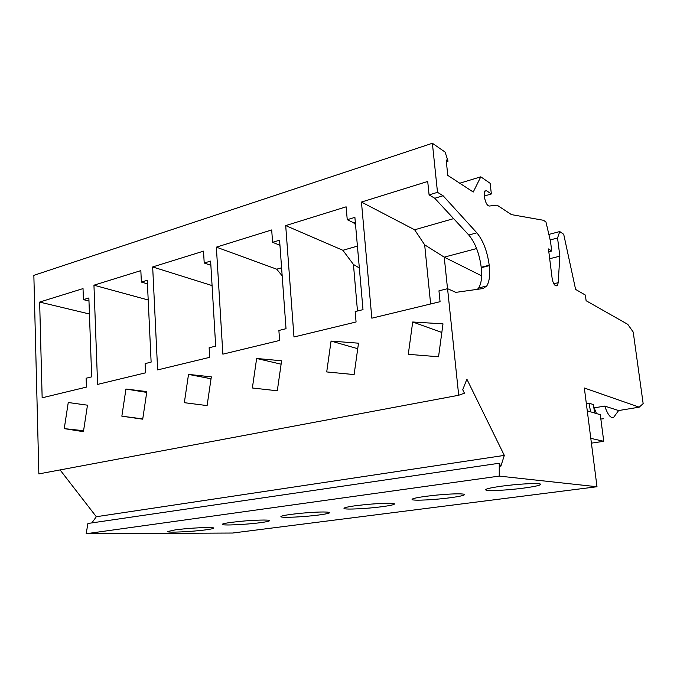<?xml version="1.0" encoding="UTF-8"?>
<svg xmlns="http://www.w3.org/2000/svg" width="677" height="677" viewBox="0 0 677 677"><rect width="100%" height="100%" fill="white"/><g stroke="black" fill="none" stroke-linecap="round" stroke-linejoin="round"><path stroke-width="1.02" d="M618.626 410.55L613.844 417.091C610.976 418.843 607.938 415.179 604.722 406.09L618.626 410.55L639.215 407.165L584.344 388.006L596.996 486.738L232.592 533.036L86.182 533.73L87.9 523.482L499.245 463.237L499.245 476.1L86.182 533.73M91.86 522.906L96.312 516.72L60.092 469.931M96.312 516.72L504.314 455.401L466.876 379.188L462.738 389.74L464.447 393.185L458.693 395.258L38.86 473.9L33.85 275.344L432.383 143.27L445.094 152.08L448.047 161.185L446.338 161.735M594.55 412.995L593.458 404.584L588.965 403.17L590.632 411.844M588.965 403.17L586.341 403.619M604.722 406.09L594.152 407.867L596.454 413.554M587.272 410.846L600.279 414.688L603.749 441.302L591.41 443.147M590.793 438.341L603.749 441.302M450.197 497.756C460.825 496.3 465.531 495.149 464.312 494.278C460.749 493.474 451.441 493.753 436.394 495.107L425.808 496.317C415.703 497.73 411.167 498.847 412.191 499.66C414.079 500.87 434.989 499.795 450.197 497.756M382.15 506.684C391.01 505.491 395.08 504.509 394.352 503.764C391.035 502.901 381.481 503.163 365.698 504.568L355.763 505.694C347.377 506.861 343.467 507.801 344.034 508.503C345.168 509.781 367.247 508.698 382.15 506.684M319.053 514.969C326.483 513.97 330.012 513.149 329.64 512.506C326.534 511.6 316.785 511.871 300.385 513.301L291.034 514.368C284.027 515.332 280.65 516.119 280.896 516.729C281.344 518.04 304.523 516.94 319.053 514.969M205.715 529.854C211.038 529.143 213.72 528.551 213.763 528.068C214.025 527.095 197.836 527.527 183.611 528.923L175.267 529.871L167.608 531.563C166.94 532.884 192.073 531.716 205.715 529.854M260.4 522.669C266.662 521.832 269.734 521.138 269.607 520.579C269.429 519.606 254.01 520.004 239.853 521.4L231.035 522.399C225.145 523.211 222.208 523.871 222.242 524.396C222.081 525.724 246.293 524.59 260.4 522.669M523.812 488.083C536.616 486.323 542.082 484.952 540.204 483.962C536.387 483.243 527.375 483.53 513.158 484.834L501.843 486.137C489.632 487.863 484.343 489.183 485.984 490.114C488.65 491.231 508.376 490.156 523.812 488.083M596.996 486.738L499.245 476.1M504.314 455.401L500.811 466.385L499.245 463.237M459.768 183.222L480.788 176.824L473.24 192.031L447.802 175.402L446.143 159.89L448.047 161.185M480.788 176.824L490.131 183.298L491.358 193.96L484.343 196.025M491.358 193.96L486.543 190.719L484.732 191.058L484.453 197.032C485.409 202.44 486.983 205.444 489.166 206.062L497.079 205.156L511.465 214.626L543.496 220.287L545.958 221.997L550.511 241.435L551.713 250.998L548.463 248.933L552.093 278.035C552.694 281.81 553.718 284.281 555.174 285.44L557.408 285.576L556.012 285.906M548.869 234.42L559.752 231.559L563.713 234.301L575.602 289.409L585.377 295.07L586.113 300.723L627.791 324.359L633.223 332.077L643.15 403.602L639.215 407.165M346.125 206.823L285.702 225.602L293.979 336.985L356.068 321.99L355.171 311.572L362.999 309.634L354.892 217.368L347.242 219.686L346.125 206.823M359.343 268.007L353.445 264.453L342.875 250.287L285.702 225.602M342.875 250.287L357.422 246.123M603.427 418.775L600.846 419.038M553.786 283.739L558.187 282.698L559.854 256.177L557.552 238.008L559.752 231.559M558.187 282.698L557.408 285.576M437.503 192.336L429.091 194.883L434.744 198.259L443.096 195.746L437.503 192.336L432.383 143.27M443.096 195.746L476.845 232.829C483.209 240.606 487.33 251.404 489.209 265.232L489.259 265.663C490.224 274.972 489.386 281.742 486.746 285.973L483.039 288.546L455.841 292.362L447.565 288.681L458.693 395.258M550.164 239.929L557.552 238.008M548.81 251.734L551.713 250.998M549.682 258.716L559.854 256.177M358.497 343.188L331.061 341.081L326.712 371.935L354.113 374.584L358.497 343.188M281.598 360.782L256.642 358.471L252.369 387.989L277.299 390.79L281.598 360.782M210.623 261.085L204.209 263.023L203.523 251.142L152.672 266.95L157.631 369.913L209.692 357.338L209.134 347.758L215.675 346.133L210.623 261.085M211.317 376.852L188.519 374.398L184.339 402.68L207.103 405.599L211.317 376.852M87.477 405.184L68.259 402.51L64.247 428.617L83.432 431.689L87.477 405.184M146.841 391.602L125.947 389.03L121.852 416.177L142.712 419.181L146.841 391.602M86.123 378.231L91.674 376.852L88.865 297.982L83.406 299.632L83.026 288.597L39.647 302.077L42.152 397.805L86.436 387.109L86.123 378.231M141.366 282.072L147.273 280.278L151.123 362.127L145.106 363.617L145.53 372.832L97.598 384.409L93.951 285.195L140.841 270.622L141.366 282.072L147.442 283.841M278.89 330.469L286.024 328.7L279.576 240.191L272.577 242.307L271.697 229.952L216.369 247.147L222.86 354.164L279.601 340.455L278.89 330.469M442.995 323.851L412.708 321.99L408.282 354.316L438.544 356.779L442.995 323.851M429.091 194.883L427.712 181.461L361.45 202.059L371.834 318.182L440.067 301.697L438.95 290.822L447.565 288.681M412.708 321.99L441.836 332.466M434.744 198.259L468.806 235.037C475.22 242.755 479.358 253.494 481.22 267.271L481.262 267.703L489.259 265.663M477.42 289.333L478.647 287.953C481.339 283.722 482.21 276.969 481.262 267.703M447.522 288.698L444.23 257.158L424.665 244.82L430.631 303.981M424.665 244.82L414.629 229.782L361.45 202.059M476.616 248.552L444.23 257.158L481.626 275.835M414.629 229.782L453.615 218.637M331.061 341.081L357.727 348.706M256.642 358.471L281.107 364.184M204.209 263.023L210.877 265.291M212.079 285.584L152.672 266.95M188.519 374.398L211.038 378.756M64.247 428.617L83.576 430.724M121.852 416.177L142.754 418.911M125.947 389.03L146.723 392.406M83.406 299.632L88.975 301.045M89.432 313.993L39.647 302.077M148.204 299.996L93.951 285.195M272.577 242.307L279.178 244.956L279.906 244.735M279.178 244.956L279.965 245.582M282.174 275.827L276.715 269.184L216.369 247.147M276.715 269.184L281.59 267.796M347.242 219.686L353.419 222.665L355.307 222.098M353.419 222.665L355.527 224.612M353.445 264.453L357.481 310.997M484.614 191.295L486.543 190.719M476.845 232.829L468.806 235.037M489.209 265.232L481.22 267.271M478.647 287.953L486.746 285.973M412.141 499.144L412.191 499.66M485.9 489.369L485.984 490.114"/></g></svg>
